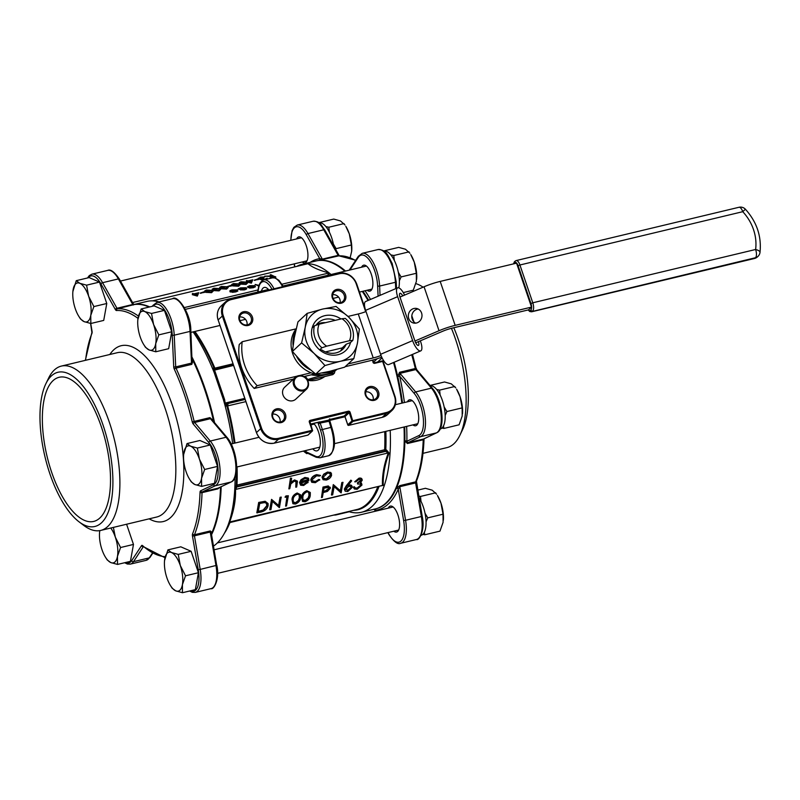 <?xml version="1.0" encoding="UTF-8"?>
<svg xmlns="http://www.w3.org/2000/svg" width="800" height="800" viewBox="0 0 800 800"><rect width="100%" height="100%" fill="white"/><g stroke="black" fill="none" stroke-linecap="round" stroke-linejoin="round"><path stroke-width="1.2" d="M276.55 408.87A7.41 6.6 -132.9 0 1 285.75 417.81A7.41 6.6 -132.9 0 1 274.35 420.53A7.41 6.6 -132.9 0 1 276.55 408.87M243.48 311.74A7.41 6.6 -132.9 0 1 252.69 320.68A7.41 6.6 -132.9 0 1 241.29 323.41A7.41 6.6 -132.9 0 1 243.48 311.74M336.58 289.47A7.41 6.6 -132.9 0 1 345.78 298.41A7.41 6.6 -132.9 0 1 334.38 301.14A7.41 6.6 -132.9 0 1 336.58 289.47M369.64 386.6A7.41 6.6 -132.9 0 1 378.85 395.54A7.41 6.6 -132.9 0 1 367.45 398.27A7.41 6.6 -132.9 0 1 369.64 386.6M295.33 377.32L284.68 387.21A8.15 7.26 47.1 0 0 284.9 398.12A8.15 7.26 47.1 0 0 295.77 399.16L306.42 389.27A8.15 7.26 -132.9 0 1 303.44 390.85A8.15 7.26 -132.9 0 1 294.42 386.73A8.15 7.26 -132.9 0 1 295.33 377.32A8.15 7.26 -132.9 0 1 298.3 375.74A8.15 7.26 -132.9 0 1 307.33 379.87A8.15 7.26 -132.9 0 1 306.42 389.27M187.03 443.57L190.61 446.19A20.01 8.15 -103.5 0 0 183.92 452.4A20.01 8.15 -103.5 0 0 183.65 454.47L187.03 443.57L199.92 440.48L210.25 444.98L217.54 466.39L214.5 483.31L201.61 486.39L194.85 484.52L191.27 481.89L189.55 479.17A20.01 8.15 -103.5 0 0 194.85 484.52A20.01 8.15 -103.5 0 0 201.54 478.31L201.61 486.39M197.36 448.06L199.42 459.15A20.01 8.15 -103.5 0 0 190.61 446.19L197.36 448.06L210.25 444.98M204.65 469.48L201.54 478.31A20.01 8.15 76.5 0 0 199.42 459.15L204.65 469.48L217.54 466.39M164.53 560.65L167.9 549.89L171.48 552.52L178.23 554.39L191.13 551.31L198.42 572.72L195.37 589.63L182.48 592.72L175.73 590.85L172.15 588.22L170.43 585.5A20.01 8.15 -103.5 0 0 175.73 590.85A20.01 8.15 76.5 0 0 182.41 584.64L182.48 592.72M178.23 554.39L180.29 565.48L185.52 575.8L198.42 572.72M167.9 549.89L180.8 546.81L191.13 551.31M185.52 575.8L182.41 584.64A20.01 8.15 -103.5 0 0 180.29 565.48A20.01 8.15 -103.5 0 0 171.48 552.52A20.01 8.15 -103.5 0 0 164.79 558.73A20.01 8.15 -103.5 0 0 164.52 560.8A20.01 8.15 -103.5 0 0 166.92 577.89A20.01 8.15 -103.5 0 0 170.43 585.5M113.37 527.39L115.34 537.19L120.57 547.52L133.47 544.43L130.42 561.35L117.53 564.43L110.78 562.56L107.2 559.93L105.48 557.22A20.01 8.15 76.5 0 1 101.97 549.61A20.01 8.15 -103.5 0 1 99.57 532.51L99.58 532.39M120.57 547.52L117.46 556.35L117.53 564.43M126.59 524.23L133.47 544.43M99.58 532.37L99.8 530.67M80.5 318.99L78.78 316.28A20.01 8.15 -103.5 0 0 84.08 321.62L80.5 318.99M90.83 323.49L103.72 320.41L106.77 303.5L93.87 306.58L90.76 315.42L90.83 323.49L84.08 321.62A20.01 8.15 -103.5 0 0 90.76 315.42A20.01 8.15 -103.5 0 0 88.64 296.25L93.87 306.58M86.58 285.17L88.64 296.25A20.01 8.15 -103.5 0 0 79.83 283.3A20.01 8.15 76.5 0 0 73.14 289.51A20.01 8.15 -103.5 0 0 72.87 291.58L76.25 280.67L79.83 283.3L86.58 285.17L99.48 282.08L106.77 303.5M76.25 280.67L89.15 277.58L99.48 282.08M440.14 429.04L440.13 429.05A22.23 9.06 -103.5 0 0 443.9 405.82A22.23 9.06 -103.5 0 0 430.22 385.72M421.02 535.37L421.01 535.37A22.23 9.06 -103.5 0 0 426.01 520.75A22.23 9.06 -103.5 0 0 419.06 497.9M333.73 245.94A22.23 9.06 -103.5 0 0 319.02 222.9L319.01 222.9M137.83 319.71L141.2 308.95L154.1 305.87L164.43 310.37L171.72 331.78L168.67 348.69L155.78 351.78L149.03 349.91L145.45 347.28L143.73 344.56A20.01 8.15 -103.5 0 0 149.03 349.91A20.01 8.15 -103.5 0 0 155.71 343.7L155.78 351.78M141.2 308.95L144.78 311.58L151.53 313.45L153.59 324.54L158.82 334.87L171.72 331.78M158.82 334.87L155.71 343.7A20.01 8.15 -103.5 0 0 153.59 324.54A20.01 8.15 76.5 0 0 144.78 311.58A20.01 8.15 -103.5 0 0 138.09 317.79A20.01 8.15 -103.5 0 0 137.82 319.86A20.01 8.15 -103.5 0 0 140.22 336.95A20.01 8.15 -103.5 0 0 143.73 344.56M151.53 313.45L164.43 310.37M398.81 287.86A22.23 9.06 -103.5 0 0 395.62 263.33A22.23 9.06 -103.5 0 0 383.98 251.18L383.96 251.18M192.14 358.86A127.48 51.95 76.5 0 1 193 360.65L191.81 364.35L176.01 368.13A127.48 51.95 76.5 0 1 194.15 421.41L209.94 417.63L213.42 420.63A127.48 51.95 76.5 0 1 213.62 421.52M192.22 360.66A1.48 0.63 154.5 0 0 193 360.65A127.48 51.95 76.5 0 1 213.42 420.63L212.97 420.74M219.81 487.37L217.84 488.88L202.04 492.66A127.48 51.95 76.5 0 1 194.47 534.74L210.27 530.96L212.03 532.4A127.48 51.95 76.5 0 1 211.41 533.78M220.51 487.04A127.48 51.95 76.5 0 1 212.03 532.4A1.48 1.19 -156.3 0 0 211.27 532.98L216.67 565.22M138 318.38A126 51.34 -103.5 0 0 116.53 310.53A2.96 1.21 76.5 0 1 115.36 309.52L100.98 283.94A1.48 0.78 150.7 0 1 102.58 282.69L118.38 278.91A25.2 10.27 -103.5 0 0 107.69 270.4L91.89 274.17A25.2 10.27 76.5 0 1 102.58 282.69L116.96 308.26L132.75 304.48L118.38 278.91A1.48 0.78 -29.3 0 1 119.39 279.12L133.25 303.78L134.47 304.52A1.48 1.35 82.3 0 1 134.42 304.52A127.48 51.95 76.5 0 1 134.45 304.51A127.48 51.95 76.5 0 1 149.06 307.07M134.33 304.53L117.54 308.77A127.48 51.95 76.5 0 1 138.46 316.11M394.15 362.25A127.48 51.95 76.5 0 1 397.74 376.55L399.53 372.29L415.32 368.51A127.48 51.95 -103.5 0 0 411.71 354.74M407.42 443.53L404.87 440.94A127.48 51.95 76.5 0 1 396.35 488.32L399.85 485.62L415.65 481.84A127.48 51.95 -103.5 0 0 423.22 439.76L407.42 443.53A1.48 0.6 76.5 0 1 407.71 442.8L406.87 441.28L418.9 435.56A23.72 9.66 -103.5 0 0 423.2 417.39A23.72 9.66 -103.5 0 0 414.23 393.44L399.65 376.14L400.01 373.36L415.65 391.92L431.45 388.14L415.81 369.58L400.01 373.36A1.48 0.6 -103.5 0 1 399.53 372.29M101.45 522.84A79.3 32.32 -103.5 0 0 99.79 416.25A79.3 32.32 -103.5 0 0 45.9 383.68A79.3 32.32 -103.5 0 0 45 456.87A79.3 32.32 -103.5 0 0 78.92 521.73A79.3 32.32 -103.5 0 0 101.45 522.84M99.81 518.03A74.12 30.2 -103.5 0 0 103.68 434.25A74.12 30.2 -103.5 0 0 59.19 377.27A74.12 30.2 -103.5 0 0 47.06 456.38A74.12 30.2 -103.5 0 0 93.67 521.44A74.12 30.2 -103.5 0 0 99.81 518.03M453.82 327.74A79.3 32.32 76.5 0 1 462.43 430L459.82 435.4A84.49 34.43 -103.5 0 0 451.43 328.31M340.49 351.03A18.08 16.1 47.1 0 0 342.25 347.9L346.21 344.22A18.08 16.1 47.1 0 1 342.65 349.38A18.08 16.1 47.1 0 1 321.96 350.02L319.63 349.89A21.05 18.73 -132.9 0 1 312.15 327.92A21.05 18.73 -132.9 0 1 340.99 318.97M325.58 322.66A18.08 16.1 47.1 0 0 316.24 324.9M335.24 320.34A18.08 16.1 47.1 0 0 318.04 322.88A18.08 16.1 47.1 0 0 315.98 325.27M325.45 351.92L342.25 347.9M352.8 340.39L349.43 340.72A17.45 15.53 47.1 0 0 341.94 318.74L345.32 318.41A21.05 18.73 -132.9 0 1 352.8 340.39L350.52 342.5L346.21 344.22M350.52 342.5A21.05 18.73 -132.9 0 1 319.63 349.89L321.91 347.78A21.05 18.73 -132.9 0 1 314.43 325.8L312.15 327.92M296.21 328.77A28.91 25.73 47.1 0 0 296.15 328.83A28.91 25.73 47.1 0 0 311.12 372.79L299.52 375.56M296.15 328.83L242.2 341.74A51.88 46.18 -132.9 0 0 257.16 385.69L297.15 376.13M381.02 355.49A13.34 2.73 -18.8 0 1 373.23 357.93L348.1 363.94M366.03 311.54A13.34 2.73 -18.8 0 1 358.26 313.98L347.99 316.44M531.52 307.1L516.56 263.15L440.2 281.41A22.23 4.55 161.2 0 0 424.06 286.77L399.98 297.07L414.94 341.02A4.45 1.52 66.9 0 0 418.43 345.42A4.45 1.52 66.9 0 0 418.42 341.64L442.51 331.34A13.34 2.73 -18.8 0 1 452.19 328.13L528.55 309.86L531.52 307.1L455.17 325.37A22.23 4.55 161.2 0 0 439.03 330.73L414.94 341.02M311.29 374.8A25.2 22.43 47.1 0 0 321.8 374.79A25.2 22.43 47.1 0 0 321.85 374.78M305.17 376.26L307.82 379.51L307.36 379.93M307.82 379.51C317.73 376.44 326.6 374.32 334.42 373.15L332.86 374.6L307.72 380.61M334.42 373.15L335.04 370.8M280.05 422.06A6.37 5.67 47.1 0 0 272.67 414.1M246.99 324.93A6.37 5.67 47.1 0 0 239.6 316.97M340.08 302.66A6.37 5.67 47.1 0 0 332.69 294.71M373.15 399.79A6.37 5.67 47.1 0 0 365.76 391.84M233.36 364.87L214.34 369.6L215.38 372.46L214.26 372.75A127.48 51.95 76.5 0 1 223.37 399.52L214.26 372.75A127.48 51.95 76.5 0 0 213.32 370.43A127.48 51.95 76.5 0 0 212.67 368.85L214.04 368.15A124.21 50.61 -103.5 0 0 194.23 331.62M229.51 522.04L229.17 522.27C233.41 510.9 235.35 500.11 234.99 489.91L235.99 486.02L236.97 485.08L384.65 449.75L386.52 450.02L389.08 453.05C384.83 464.4 382.88 475.19 383.26 485.41L380.04 486.04M234.24 443.23A124.21 50.61 -103.5 0 0 226.92 406.18L224.87 404.91A127.48 51.95 76.5 0 1 232.67 443.61M235.07 477.47A127.48 51.95 76.5 0 1 225.57 530.99A127.48 51.95 76.5 0 1 213.52 546.1M134.14 304.48L146.84 301.44A127.48 51.95 76.5 0 1 152.59 300.86L152.6 300.86A127.48 51.95 76.5 0 1 159.06 301.93M327.58 275.34L329.15 272.94A127.48 51.95 76.5 0 1 331.03 274.51M378.41 361.29A127.48 51.95 76.5 0 1 378.56 361.81M194.92 331.46A123.77 50.44 76.5 0 1 214.85 368.13L216.46 369.14M307.24 452.76L305.99 451.76A1.48 0.6 178 0 0 303.99 451.56L306.71 453.62A1.48 0.6 76.5 0 1 306.86 452.87M227.68 406.02L226.9 406.07L228.1 403.53L227.68 406.02A123.77 50.44 76.5 0 1 235 443.05M198.73 292.72L197.33 296.09L192.3 294.66L193.54 293.96L192.41 293.46L194.2 293.8L198.73 292.72L197.35 295.61L193.94 294.13L192.41 294.23M192.83 294.13L192.41 293.46M220.68 289.32L219.08 290.88L213.13 290.56L212.15 289.19L213.92 288.23L219.6 288.58L220.68 289.32L218.98 290.43L213.19 290.11L212.15 289.19M231.45 285.97L227.19 286.65L230.84 285.38L231.45 285.97M240.19 284.65L238.58 286.22L232.63 285.9L231.66 284.53L233.43 283.57L239.11 283.91L240.19 284.65L238.48 285.77L232.69 285.45L231.66 284.53M252.75 279.8L251.35 283.17L246.32 281.73L247.56 281.04L246.42 280.54L248.22 280.88L252.75 279.8L251.37 282.69L247.95 281.21L246.43 281.31M246.85 281.21L246.42 280.54M246.29 288.14C247.22 288.72 246.52 289.31 244.19 289.91L240.2 289.87L243.82 289.3L245.52 287.91L239.02 289.36L238.13 288.97L240.55 287.87L246.14 287.73L246.72 288.48M254.11 286.22L250.18 286.27L248.32 287.23L247.41 286.85L249.64 285.7L254.91 285.65L255.28 286.35L249.75 287.64L247.85 287.32L254.22 285.79L250.08 285.82L248.16 286.78M248.18 287.24L247.41 286.85M255.07 286.05L255.44 286.77L253.33 287.73L249.75 288.1L247.85 287.32M282.02 284.21L329.15 272.94C319.48 270.5 312.42 267.42 307.95 263.71L152.59 300.86A127.48 51.95 76.5 0 1 152.6 300.86L152.59 300.86M184.42 307.56L258.06 289.94M258.81 286.09L255.15 284.43L259.02 285.4M237.56 290.24L237.86 291.03L235.73 291.93L232.44 292.32L230.24 291.55C229.34 291.02 229.93 290.48 232.03 289.91L237.41 289.84L237.7 290.6L230.18 292M275.65 276.79L273.05 276.11L269.84 278.18L272.36 276.13L264.64 276.19L272.63 275.93L270.18 274.86L270.85 274.7L275.86 277.22L273.11 276.61L271.22 278.15M271.79 276.6L264.64 276.19M271.55 275.94L270.18 274.86M267.22 278.52L267.17 279.12M263.3 280.08L258.65 279.01L258.37 278.15L258.65 279.01M264.91 276.94L260.83 277.28L259.33 278.38L263.42 278.13L262.17 279.28L265.07 279.14L267.09 278.15L265.48 279.31L261.51 279.44L261.74 278.7L258.71 278.55L260.45 277.11L264.91 276.94L260.93 277.73L259.48 278.78M263.82 278.31L262.33 279.68M258.46 279.51L254.2 280.19L257.85 278.92L258.46 279.51M247.69 282.86L246.09 284.42L240.14 284.1L239.16 282.73L240.93 281.77L246.61 282.12L247.69 282.86L245.99 283.97L240.2 283.65L239.16 282.73M228.18 287.52L226.58 289.09L220.63 288.77L219.65 287.4L221.42 286.44L227.1 286.78L228.18 287.52L226.48 288.64L220.69 288.32L219.65 287.4M213.18 291.11L211.57 292.68L205.63 292.36L204.65 290.99L206.42 290.03L212.1 290.37L213.18 291.11L211.47 292.23L205.68 291.91L204.65 290.99M204.44 292.43L200.18 293.11L203.83 291.84L204.44 292.43M235.99 486.02A1.04 0.76 -153.3 0 0 236.84 486.98L235.52 489.45C235.88 499.72 233.93 510.57 229.66 522L230.6 521.7M229.53 521.99L229.13 522.75L382.46 485.46C382.09 475.19 384.04 464.34 388.31 452.91L384.99 451.02L237.31 486.34L236.84 486.98L386.07 451.29L386.52 450.02M355.07 481.93L359.11 478.59C361.17 478.18 362.2 478.77 362.2 480.34L360.25 482.85L361.57 483.42L361.98 485.03L357.16 489.29L354.4 489.03L353.62 487.38L357.34 488.4L361.05 485.33L360.58 484.09L357.6 483.99L357.76 483.1L361.29 480.55L358.97 479.47L355.99 481.7L354.73 481.76L358.94 478.21C361.05 477.79 362.11 478.4 362.11 480.02M362.2 480.34L362.13 479.47M360.27 482.5L361.47 483.06L361.98 485.03M354.26 488.92L353.31 487.04L354.44 486.77L355.16 487.96L357.16 488.02L360.75 485.07L360.43 483.99M357.6 483.99L357.47 482.75L360.99 480.29L360.8 479.55M345.13 491.14L344.33 489.09L346.27 485.76L350.86 480.15L351.68 480.84L347.52 485.92L349.06 485.43C351.25 485.06 352.27 485.77 352.14 487.54L347.77 491.53L345.26 491.25L344.63 489.36L351.06 480.55L351.68 480.84M347.56 485.47L348.88 485.06C351.13 484.68 352.18 485.4 352.05 487.23M352.14 487.54L352.07 486.41M302.52 501.35L301.65 497.12C301.81 494.27 303.53 492.13 306.82 490.68L310.26 492.48M285.61 506.15L287.28 496.87L285.03 497.16L285.96 495.92L288.35 495.77L286.52 505.93L285.61 506.15L286.91 496.96M279.35 507.64L272.41 501.39L270.93 509.66L269.7 509.7L271.55 499.37L278.61 505.46L280.07 497.33L281.2 497.06L279.45 507.62L272.41 501.43M257.15 512.95L258.98 502.79L265.28 501.64L268.1 503.66L268.12 505.59C267.3 508.92 264.91 511.07 260.93 512.05L256.83 512.78L258.69 502.44L265.14 501.26L268.05 503.49M311.69 482.22L310.76 479.84C311.55 477.26 313.5 475.53 316.6 474.65L320.48 475.41L319.31 475.98M311.97 480.55L315.29 481.55L318.86 479.43L319.71 479.72L315.32 482.69L311.82 482.32L310.76 479.84M300.68 483.49L303.45 484.38L307.11 481.99L308.03 482.18L303.64 485.48L300.68 485.23L299.82 482.76L301.29 480.04L305.04 477.83L308.38 478.42L308.82 479.13M300.54 485.12L299.51 482.49L301.02 479.72L304.86 477.46L308.28 478.06L308.78 478.95M294.72 480.3L297.45 481.27L296.69 487.01L295.78 487.23L296.58 482.06L294.39 481.1L290.8 483.93L289.78 488.67L288.87 488.89L290.46 478.11L291.66 478.24L290.82 482.88L294.54 479.92L297.39 481.11M290.78 482.31L294.54 479.92M295.78 487.23L295.99 481.13M323.02 479.63L322.02 477.11L323.76 474.13L327.48 472.05L330.73 472.46L331.52 473.75M292.88 503.65L292.01 499.42C292.16 496.58 293.89 494.43 297.18 492.99L300.62 494.78M321.46 497.57L323.29 487.41L328.44 486.33L330.31 488.3L327.43 491.42L323.23 492.58L322.37 497.35L321.46 497.57L323 487.06L328.29 485.95L330.22 487.99M330.31 488.3L330.25 487.22M331.43 494.94L333.29 484.6L340.35 490.7L341.81 482.56L342.94 482.29L341.18 492.85L334.14 486.67L332.66 494.89L331.43 494.94M261.41 291.16A14.82 6.04 76.5 0 1 263.02 288.12A14.82 6.04 76.5 0 1 264.25 287.44A14.82 6.04 76.5 0 1 268.9 290M313.58 423.37A14.82 6.04 76.5 0 1 319.86 437.32A14.82 6.04 76.5 0 1 318.2 450.2A14.82 6.04 76.5 0 1 316.97 450.88A14.82 6.04 76.5 0 1 312.76 448.84M390.19 430.32A127.48 51.95 76.5 0 1 361.5 512.25L375.32 508.94A127.48 51.95 -103.5 0 0 394.75 490.52A127.48 51.95 -103.5 0 0 404.01 427.02M401.85 403.15A127.48 51.95 -103.5 0 0 394.05 364.45A127.48 51.95 -103.5 0 0 393.52 362.52M361.5 512.25A127.48 51.95 76.5 0 1 348.54 511.54M296.8 266.37A127.48 51.95 76.5 0 1 302.19 264.28A127.48 51.95 76.5 0 1 307.94 263.71A127.48 51.95 76.5 0 1 329.15 272.94L329.15 272.94M368.05 300.49A127.48 51.95 -103.5 0 0 362.29 291.42M344.86 271.21A127.48 51.95 -103.5 0 0 341.67 268.61A127.48 51.95 -103.5 0 0 316.01 260.98L302.19 264.28M341.67 268.61L342.35 269.13A126.74 51.64 76.5 0 1 344.92 271.19M362.55 291.36A126.74 51.64 76.5 0 1 368.31 300.38M393.87 362.37A126.74 51.64 76.5 0 1 402.2 403.06M404.35 426.94A126.74 51.64 76.5 0 1 395.12 489.75L394.75 490.52M134.22 304.49A127.48 51.95 76.5 0 1 138.77 304.17A127.48 51.95 76.5 0 1 149.72 306.92M215.38 372.46L224.6 399.56A2.22 0.55 -12.7 0 1 223.37 399.52A127.48 51.95 76.5 0 1 224.33 402.93A127.48 51.95 76.5 0 1 224.87 404.91A2.22 1.31 -32.5 0 1 225.84 403.45L228.1 403.53L245.13 399.45M193.12 331.89A127.48 51.95 76.5 0 1 212.67 368.85A2.22 1.79 -2.9 0 0 214.34 369.6M192.06 357.21A127.48 51.95 76.5 0 1 214.56 422.63M221.17 486.73A127.48 51.95 76.5 0 1 211.56 534.67M276.53 410.15A6.37 5.67 47.1 0 0 274.2 411.39A6.37 5.67 47.1 0 0 274.38 419.92A6.37 5.67 47.1 0 0 282.87 420.73A6.37 5.67 47.1 0 0 283.58 413.38A6.37 5.67 47.1 0 0 276.53 410.15M243.46 313.02A6.37 5.67 47.1 0 0 241.14 314.26A6.37 5.67 47.1 0 0 241.32 322.79A6.37 5.67 47.1 0 0 249.81 323.6A6.37 5.67 47.1 0 0 250.52 316.25A6.37 5.67 47.1 0 0 243.46 313.02M336.56 290.76A6.37 5.67 47.1 0 0 334.23 291.99A6.37 5.67 47.1 0 0 334.41 300.52A6.37 5.67 47.1 0 0 342.9 301.34A6.37 5.67 47.1 0 0 343.61 293.98A6.37 5.67 47.1 0 0 336.56 290.76M369.62 387.88A6.37 5.67 47.1 0 0 367.3 389.12A6.37 5.67 47.1 0 0 367.47 397.65A6.37 5.67 47.1 0 0 375.97 398.46A6.37 5.67 47.1 0 0 376.68 391.11A6.37 5.67 47.1 0 0 369.62 387.88M288.87 488.89L290.46 478.11M296.14 481.22L296.28 481.82M290.74 478.46L291.66 478.24M308.28 478.06L308.91 480.67L300.66 483.13L301.32 484.52L302.96 484.87L308.08 482.54M300.93 481.86L308.17 480.12L308.05 479.59L306.94 478.55L304.96 478.57L302.4 479.88L300.93 481.86M301.18 481.38L307.85 479.78L307.38 478.73M311.06 480.11C311.83 477.58 313.74 475.89 316.78 475.02L316.6 474.65M316.78 475.02L320.54 475.71M319.45 476.08L316.57 475.79L311.99 479.81C311.93 481.69 313.09 482.4 315.47 481.93L318.86 479.43M319.05 479.83L319.75 480.06M311.99 479.81L312.01 480.73M324.02 474.46L327.66 472.42L330.84 472.82L331.6 475.15C330.92 477.56 329.15 479.19 326.28 480.06L323.16 479.74L322.32 477.37L323.76 474.13M323.24 477.16C323.11 478.98 324.17 479.7 326.41 479.31L330.68 475.38L329.5 473.2L327.52 473.17L323.24 477.16L323.25 478.11M330.68 475.38L329.89 473.4M323.22 477.94L326.23 478.94L330.38 475.12M258.22 511.85L263.43 510.35L267.21 505.81L266.63 503.3L264.55 502.59L259.73 503.46L258.22 511.85M258.3 511.41L263.22 509.98L266.9 505.55L266.26 503.01M270.01 509.88L271.84 499.72L278.87 505.97L280.07 497.33M280.36 497.68L281.27 497.46M278.87 505.97L278.61 505.46M285.42 497.32L285.96 495.92M286.2 496.28L288.35 495.77M295.43 504.05L293.01 503.76L292.31 499.69C292.48 496.86 294.16 494.75 297.36 493.36L300.67 494.95L300.62 497.7C300.39 500.55 298.66 502.66 295.43 504.05M293.22 499.46L293.2 502.17L294.77 503.24L298.75 500.66L299.78 495.69L298.96 494.4L297.24 494.24C294.61 495.5 293.27 497.24 293.22 499.46M293.09 501.78L295.45 502.78L298.46 500.36L299.4 497.65L298.95 494.39M305.08 501.74L302.66 501.46L301.95 497.38C302.13 494.55 303.81 492.45 307 491.05L310.31 492.64L310.26 495.39C310.03 498.24 308.31 500.36 305.08 501.74M302.87 497.16L302.85 499.87L304.42 500.93L308.4 498.35L309.39 493.23L308.61 492.09L306.88 491.93C304.25 493.19 302.92 494.93 302.87 497.16M302.74 499.47L305.1 500.47L308.11 498.06L309.05 495.34L308.6 492.09M324.04 488.08L323.39 491.7L325.69 491.17L329.42 488.3L329.02 487.46L324.04 488.08M323.47 491.26L325.51 490.8L329.09 488.26L328.86 487.36M341.08 492.88L334.15 486.63M331.75 495.11L333.58 484.95L340.61 491.2L341.81 482.56M342.1 482.91L343.01 482.7M340.61 491.2L340.35 490.7M345.54 489.17L347.99 490.63L351.24 487.38L350.38 486.39L348.66 486.37L345.55 489.8M351.22 487.82L350.63 486.5M345.45 488.86L347.81 490.26L350.91 487.55M360.96 479.65L360.99 480.29M354.59 487.38L354.44 486.77M258.95 285.63L255.15 284.43M254.91 285.65L255.44 286.77M254.4 286.53L254.5 285.95L248.81 287.31L252.85 287.14L254.5 285.95L250.16 287.46M254.34 286.96L254.46 286.44M246.14 287.73C247.04 288.3 246.36 288.87 244.09 289.46L244.19 289.91M244.09 289.46L240.2 289.87M245.86 288.29L240.88 288.02L239.02 289.36M238.88 288.91L238.13 288.97M237.41 289.84L237.86 291.03M235.3 291.34L236.74 289.99L232.37 290.06L230.9 291.39L235.3 291.34M237.1 290.39L232.47 290.51L231.06 291.79M273.05 276.11L273.11 276.61M261.74 278.7L261.45 279.89M267.09 278.15L267.34 278.68M258.25 279.09L254.7 280.41M251.83 280.28L248.62 281.05L250.98 282.08L251.83 280.28M251.58 280.82L249.32 281.36M245.95 282.28L241.3 281.95L239.98 282.86L245.57 283.81L246.92 283.06L245.95 282.28L241.4 282.4L240.15 283.27M246.79 283.28L245.89 282.73M238.45 284.07L233.8 283.75L232.48 284.65L238.06 285.6L239.42 284.86L238.45 284.07L233.9 284.2L232.65 285.06M239.29 285.08L238.39 284.52M231.24 285.55L227.7 286.87M226.44 286.94L221.79 286.62L220.48 287.53L226.06 288.47L227.41 287.73L226.44 286.94L221.89 287.07L220.64 287.94M227.28 287.95L226.38 287.39M218.94 288.74L214.29 288.41L212.98 289.32L218.56 290.27L219.91 289.52L218.94 288.74L214.39 288.86L213.14 289.73M219.78 289.74L218.88 289.19M211.44 290.53L206.79 290.21L205.47 291.11L211.05 292.06L212.41 291.32L211.44 290.53L206.89 290.66L205.64 291.52M212.28 291.54L211.38 290.98M204.23 292.01L200.69 293.33M197.81 293.2L194.6 293.97L196.96 295L197.81 293.2M197.56 293.74L195.3 294.28M224.6 399.56L225.15 403.07L225.84 403.45M331.65 427.35L331.73 427.19C336.26 441.79 335.2 451.3 328.57 455.73A22.23 9.06 -103.5 0 0 330.83 427.21L328.74 420.11L310.46 424.1L319.78 421.88M329.46 419.61A1.48 1.32 -132.9 0 1 328.74 420.11L329.73 418.84L329.59 419.54L343.97 416.08M215.25 369.2A2.22 2.04 100.5 0 1 214.86 369.17L214.86 369.17A2.22 2.04 100.5 0 1 213.43 368.04M214.09 368.24L214.04 368.15A1.48 0.51 -22.9 0 0 214.85 368.13L214.09 368.24L215.15 369.2M233.54 365.42L213.32 370.43M244.77 398.38L225.15 403.07A2.22 0.71 -1.8 0 1 224.33 402.93M226.23 406.05A2.22 2.05 100.5 0 1 227.52 403.42L245.05 399.23M226.9 406.07L245.87 401.63M306.5 452.7L316.25 457.29A1.48 1.29 -64.8 0 1 315.56 456.26A20.75 8.46 -103.5 0 0 322.63 450.03A20.75 8.46 -103.5 0 0 320.46 430.03L318.35 423.85A2.22 0.91 76.5 0 1 318.07 422.29M229.17 522.27A1.04 0.61 -159.6 0 1 229.66 522L382.46 485.46A1.04 0.76 178.1 0 1 383.26 485.41M234.99 489.91A1.04 0.76 178.1 0 1 235.52 489.45L388.31 452.91A1.04 0.61 -159.6 0 1 389.08 453.05M236.44 472.01A124.21 50.61 -103.5 0 1 236.24 485.53A1.04 0.76 -153.3 0 0 237.09 486.5M385.85 431.36A124.21 50.61 76.5 0 1 385.78 449.77L385.32 451.04M308.34 380.46A25.94 23.09 47.1 0 0 317.08 380.08A25.94 23.09 47.1 0 0 324.76 376.53M242.2 341.74L239.23 344.5A51.88 46.18 47.1 0 0 254.19 388.45L293.45 379.06M303.88 376.57L314.79 373.96M345.13 366.7L370.25 360.69A22.23 4.55 161.2 0 0 381.74 357.18M254.19 388.45L257.16 385.69M380.59 354.31L412.62 340.61A10.38 3.54 66.9 0 0 419.96 350.95A10.38 3.54 66.9 0 0 420.76 350.87L388.73 364.57A10.38 3.54 -113.1 0 1 387.93 364.64A10.38 3.54 -113.1 0 1 380.59 354.31L365.62 310.35A10.38 3.54 -113.1 0 1 365.61 301.53L397.64 287.84A10.38 3.54 66.9 0 0 397.65 296.66L365.62 310.35M420.76 350.87A10.38 3.54 66.9 0 0 420.75 342.05L420.33 340.82M413.88 321.86L411.82 315.83M404.58 295.1A10.38 3.54 66.9 0 0 398.45 287.76A10.38 3.54 66.9 0 0 397.64 287.84M412.62 340.61L397.65 296.66M402.7 295.9A4.45 1.52 66.9 0 0 399.97 293.29A4.45 1.52 66.9 0 0 399.98 297.07M415.7 342.8L418.42 341.64M408.72 318.51A7.44 6.82 -80 0 0 413.85 323.09A7.44 6.82 -80 0 0 421.87 316.95A7.44 6.82 -80 0 0 416.44 308.43A7.44 6.82 -80 0 0 409.94 311.12A7.44 6.82 -80 0 0 408.72 318.51M415.64 323.14A7.44 6.82 100 0 1 412.2 319.12A7.44 6.82 100 0 1 418.14 308.99M377.26 358.72L373.42 362.29M377.6 362.04L382.07 357.89M311.12 372.79A28.91 25.73 47.1 0 0 336.85 369.47M335.77 369.77A28.91 25.73 -132.9 0 1 329.31 372.34A28.91 25.73 -132.9 0 1 322.03 373M310.21 369.78A28.91 25.73 -132.9 0 1 296.73 356.69M293.09 345.19A28.91 25.73 -132.9 0 1 295.78 330.6M315.72 374.1L303.22 363.56L292.4 351.45L294.34 337.46L297.95 321.9L307.17 313.35L305.23 327.34L301.61 342.9L314.12 353.44L324.94 365.54L340.22 361.31L353.82 358.63L344.61 367.19L329.33 371.42L315.72 374.1L324.94 365.54M301.61 342.9L292.4 351.45M353.82 358.63L357.44 343.08L359.38 329.08L348.56 316.98L336.05 306.44L322.45 309.11L307.17 313.35M314.12 353.44A28.16 25.07 47.1 0 0 340.22 361.31A28.16 25.07 47.1 0 0 357.44 343.08A28.16 25.07 47.1 0 0 348.56 316.98A28.16 25.07 -132.9 0 0 322.45 309.11A28.16 25.07 47.1 0 0 305.23 327.34A28.16 25.07 47.1 0 0 314.12 353.44M341.94 318.74L319.19 324.18A17.45 15.53 47.1 0 0 326.68 346.16L349.43 340.72M326.68 346.16L321.91 347.78M314.43 325.8L319.19 324.18M355.54 260.53A127.48 51.95 -103.5 0 0 338.72 255.87L318.77 260.43A127.48 51.95 76.5 0 1 345.52 271.05M362.95 291.26A127.48 51.95 76.5 0 1 368.65 300.23M316.34 260.9A127.48 51.95 76.5 0 1 316.67 260.82A127.48 51.95 76.5 0 1 318.77 260.43A1.48 1.35 82.3 0 0 319.76 258.67L306.36 234.82A23.72 9.66 -103.5 0 0 290.92 240.29M388.04 532.59L388.92 534.15A23.72 9.66 -103.5 0 0 400.95 541.07A23.72 9.66 -103.5 0 0 403.62 520.51L398.25 489.21A1.48 1.19 -156.3 0 0 396.35 488.32A127.48 51.95 76.5 0 1 375.98 508.78A127.48 51.95 76.5 0 1 375.65 508.86M404.43 402.53A128.96 52.55 76.5 0 0 399.65 376.14L397.74 376.55A127.48 51.95 76.5 0 1 402.51 402.99M404.67 426.86A127.48 51.95 76.5 0 1 404.87 440.94A1.48 0.72 -179 0 1 406.87 441.28A128.96 52.55 76.5 0 0 406.64 426.39M367.1 290.27A13.34 5.44 -103.5 0 0 369.87 291.13A13.34 5.44 -103.5 0 0 372.05 276.89A13.34 5.44 -103.5 0 0 363.66 265.18A13.34 5.44 -103.5 0 0 362.56 265.8A13.34 5.44 -103.5 0 0 361.59 267.21M422.99 453.34L446.95 447.61A84.49 34.43 -103.5 0 0 459.82 435.4M423.08 287.19A84.49 34.43 -103.5 0 0 415.87 283.62M45.9 383.68L48.51 378.28A84.49 34.43 76.5 0 1 61.39 366.08A84.49 34.43 76.5 0 1 112.1 431.03A84.49 34.43 76.5 0 1 107.69 526.55A84.49 34.43 76.5 0 1 100.7 530.43A84.49 34.43 76.5 0 1 83.69 525.36L78.92 521.73M191.81 364.35A1.48 0.6 -103.5 0 1 191.51 363.11L190.03 331.41A25.2 10.27 -103.5 0 0 172.64 298.68L156.84 302.46A25.2 10.27 76.5 0 1 174.23 335.18L175.71 366.89L191.51 363.11L192.04 360.17M302.15 261.99A13.34 5.44 -103.5 0 0 304.92 262.85A13.34 5.44 -103.5 0 0 307.1 248.61A13.34 5.44 -103.5 0 0 298.71 236.9A13.34 5.44 -103.5 0 0 297.61 237.51A13.34 5.44 -103.5 0 0 296.63 238.92M393.8 531.21A13.34 5.44 -103.5 0 0 396.57 532.07A13.34 5.44 -103.5 0 0 398.75 517.83A13.34 5.44 -103.5 0 0 390.36 506.12A13.34 5.44 -103.5 0 0 389.26 506.73A13.34 5.44 -103.5 0 0 388.29 508.14M412.93 424.88A13.34 5.44 -103.5 0 0 415.69 425.75A13.34 5.44 -103.5 0 0 417.88 411.51A13.34 5.44 -103.5 0 0 409.49 399.8A13.34 5.44 -103.5 0 0 408.38 400.41A13.34 5.44 -103.5 0 0 407.41 401.82M306.36 234.82A1.48 0.78 -29.3 0 1 307.96 233.56L323.76 229.79A25.2 10.27 -103.5 0 0 313.07 221.27L297.27 225.05A25.2 10.27 76.5 0 1 307.96 233.56L322.34 259.14L319.76 258.67A128.96 52.55 76.5 0 0 310.26 262.35M374.4 509.16A1.48 1.35 -97.7 0 1 375.52 510.31L375.96 511.09M375.58 509.2L375.52 510.31A128.96 52.55 76.5 0 0 398.25 489.21L399.81 486.71L405.57 520.28L421.37 516.5L415.61 482.93L399.81 486.71A1.48 0.6 -103.5 0 1 399.85 485.62M133.34 304.99A1.48 0.6 -103.5 0 1 132.75 304.48L132.82 303.38M210.27 530.96A1.48 0.6 76.5 0 0 210.23 532.05L194.43 535.83L200.19 569.41L216.81 565.29C220.09 579.76 213.43 590.11 211.06 588.63A25.2 10.27 -103.5 0 0 215.99 565.63L210.23 532.05L211.3 533.92L211.29 533.07M217.84 488.88A1.48 0.6 -103.5 0 1 218.13 488.14L231.27 481.93C240.73 478.08 236.76 448.45 227.1 437.52A1.48 1.05 -40.1 0 0 226.07 437.26L210.27 441.04A25.2 10.27 76.5 0 1 219.79 466.48A25.2 10.27 76.5 0 1 215.23 485.79L202.33 491.92L218.13 488.14L231.03 482.01L215.23 485.79A1.48 1.35 -115.4 0 1 213.52 484.68A23.72 9.66 -103.5 0 0 217.82 466.51A23.72 9.66 -103.5 0 0 208.85 442.57L193.21 424A2.96 1.21 76.5 0 1 192.24 421.87A126 51.34 -103.5 0 0 174.31 369.2A2.96 1.21 76.5 0 1 173.71 366.72L172.24 335.02A23.72 9.66 -103.5 0 0 164.75 310.28A23.72 9.66 -103.5 0 0 153.2 306.08M227.1 437.52L211.92 419.5L210.43 418.7L194.63 422.48L210.27 441.04A1.48 1.05 139.9 0 0 208.85 442.57M398.32 272.33L401.07 276.93L399.35 280.85M390.85 254.88L393.78 255.51L394.3 260.39M403.25 292.59L413.28 290.19L416.39 281.35L416.32 273.28L414.27 262.19L410.75 254.58A20.01 8.15 76.5 0 1 414.27 262.19A20.01 8.15 76.5 0 1 416.66 279.28A20.01 8.15 76.5 0 1 416.66 279.35M409.93 253.25L405.46 249.23L398.7 247.37L383.66 250.96M416.32 273.28L401.07 276.93M409.03 251.86L393.78 255.51M333.37 244.04L336.12 248.64L335.72 249.48M325.89 226.6L328.83 227.23L329.35 232.1M350.17 257.65L351.7 251.12L351.37 244.99L349.31 233.91L345.8 226.3A20.01 8.15 76.5 0 1 349.31 233.91A20.01 8.15 76.5 0 1 351.71 251A20.01 8.15 76.5 0 1 351.71 251.06M344.97 224.97L340.5 220.95L333.75 219.08L318.71 222.68M351.37 244.99L336.12 248.64M344.08 223.58L328.83 227.23M72.87 291.58A20.01 8.15 -103.5 0 0 75.27 308.67A20.01 8.15 -103.5 0 0 78.78 316.28M105.48 557.22A20.01 8.15 76.5 0 0 110.78 562.56A20.01 8.15 -103.5 0 0 117.46 556.35A20.01 8.15 -103.5 0 0 115.34 537.19A20.01 8.15 -103.5 0 0 110.77 528.02M99.81 530.61A20.01 8.15 -103.5 0 0 99.57 532.51M418.75 496.1L420.48 496.45L421 501.32M424.38 532.21L424.72 534.78L422.82 534.39M425.02 513.26L427.77 517.86L426.05 521.79M424.72 534.78L439.98 531.13L443.09 522.29L443.02 514.21L440.97 503.13L437.45 495.52A20.01 8.15 76.5 0 1 440.97 503.13A20.01 8.15 76.5 0 1 443.36 520.22A20.01 8.15 76.5 0 1 443.36 520.28M436.63 494.19L432.16 490.17L425.4 488.3L417.73 490.14M435.73 492.8L420.48 496.45M443.02 514.21L427.77 517.86M443.51 425.88L443.85 428.45L441.95 428.06M444.15 406.94L446.89 411.54L445.18 415.47M436.67 389.49L439.6 390.12L440.13 395M443.85 428.45L459.11 424.8L462.21 415.96L462.15 407.89L460.09 396.8L456.58 389.19A20.01 8.15 76.5 0 1 460.09 396.8A20.01 8.15 76.5 0 1 462.49 413.89A20.01 8.15 76.5 0 1 462.48 413.96M455.75 387.86L451.28 383.85L444.53 381.98L430 385.45M462.15 407.89L446.89 411.54M454.86 386.48L439.6 390.12M183.65 454.47A20.01 8.15 -103.5 0 0 186.04 471.56A20.01 8.15 -103.5 0 0 189.55 479.17M303.46 389.94A7.41 6.6 47.1 0 0 305.65 378.27A7.41 6.6 47.1 0 0 294.25 381A7.41 6.6 47.1 0 0 303.46 389.94M372.6 360.1L373.32 362.21M372.66 360.08L374.25 362.86A0.74 0.66 -132.9 0 1 373.36 362.33L372.25 360.19M386.49 412.49A14.08 12.53 47.1 0 0 394.56 396.45L394.97 396.53A14.82 13.19 -132.9 0 1 391.89 410.54A14.82 13.19 -132.9 0 1 386.48 413.41L386.49 412.49L352.01 420.91L349.21 412.67L345 416.58L347.8 424.82L352.01 420.91A0.74 0.66 47.1 0 0 352.91 421.44L348.7 425.35L382.27 417.32L386.48 413.41L352.91 421.44L350.11 412.28A1.48 1.32 47.1 0 0 348.33 411.22L310.15 420.36A1.48 1.32 47.1 0 0 309.3 422.04L312.48 430.24M394.56 396.45L382.63 361.43L374.73 363.32A1.48 1.32 47.1 0 1 372.95 362.26M365.69 311.67L356.21 283.82A14.08 12.53 47.1 0 0 339.26 273.76L231.31 299.58A14.08 12.53 47.1 0 0 223.24 315.62L261.59 428.26A14.08 12.53 47.1 0 0 278.53 438.31L312.11 430.29L309.3 422.04M190.38 590.83A23.72 9.66 -103.5 0 0 198.24 569.63L192.48 536.06A2.96 1.21 76.5 0 1 192.56 533.88A126 51.34 -103.5 0 0 200.04 492.28A2.96 1.21 76.5 0 1 200.62 490.81L213.52 484.68M100.98 283.94A23.72 9.66 -103.5 0 0 88.25 277.8M90.72 323.47L92.04 331.16A2.96 1.21 76.5 0 1 91.96 333.34A126 51.34 -103.5 0 0 85.56 360.29M125.43 562.54A23.72 9.66 -103.5 0 0 131.65 560.67L141.53 545.66A2.96 1.21 76.5 0 1 142.58 545.62A126 51.34 -103.5 0 0 165.25 556.69M109.84 354.49A90.42 36.85 76.5 0 1 170.43 399.84A90.42 36.85 76.5 0 1 170.78 517.4A90.42 36.85 76.5 0 1 149.15 518.84M373.23 357.93L358.26 313.98M513.77 263.82A5.17 2.11 76.5 0 1 514.24 263.05L514.74 262.58A5.17 2.11 76.5 0 1 518.1 265.77L530.97 303.57A5.17 2.11 76.5 0 1 530.88 309.97L530.37 310.43A5.17 2.11 76.5 0 1 528.41 309.89M225.57 530.99L227.22 527.58A124.21 50.61 -103.5 0 0 229.4 522.52M329.54 421.17L320.16 423.07L322.27 429.25A22.23 9.06 76.5 0 1 320.01 457.78L328.57 455.73M329.46 419.57L331.73 427.19L320.46 430.03M214.86 368.16L233 363.82M237.04 466.95A123.77 50.44 76.5 0 1 236.97 485.08L237.31 486.34M384.99 451.02L384.65 449.75A123.77 50.44 -103.5 0 0 384.72 431.63M307.87 453.35L306.71 453.62M303.99 451.56A123.77 50.44 -103.5 0 0 303.97 450.94M217.38 542.91L356.8 509.56A123.77 50.44 -103.5 0 0 377.69 487.01M230.01 522.33A123.77 50.44 76.5 0 1 224.44 533.2M356.21 283.82L365.43 309.77M271.99 289.26A20.75 8.46 -103.5 0 0 258.51 288.69L257.96 291.99M305.94 450.47A125.26 51.04 76.5 0 1 305.99 451.76L315.56 456.26M282.55 286.73A22.23 9.06 -103.5 0 0 272.4 277.87L263.84 279.91A22.23 9.06 76.5 0 1 274 288.78M223.24 315.62L222.34 316.01A14.82 13.19 -132.9 0 1 225.42 302L221.21 305.91A14.82 13.19 47.1 0 0 218.13 319.92L256.43 432.63L260.68 428.64L222.34 316.01L218.13 319.92L256.47 432.55A14.82 13.19 47.1 0 0 274.31 443.14L307.88 435.11L312.09 431.2L278.52 439.23L274.18 443.17M382.14 417.35L382.27 417.32A14.82 13.19 47.1 0 0 387.68 414.45L391.89 410.54C395.65 406.72 396.69 402.02 395.01 396.44L383.09 361.42L394.93 396.41M230.96 299.09L338.78 273.3L230.83 299.13A14.82 13.19 -132.9 0 0 225.42 302L230.89 299.09L231.31 299.58M329.29 419.59L344.11 416.05L348.32 412.14L309.73 421.65M374.38 362.83L382.21 360.94L383.09 361.42A0.74 0.74 0 0 0 382.21 360.94L374.31 362.83L374.73 363.32M338.91 273.27A14.82 13.19 -132.9 0 1 356.58 283.77M278.53 438.31L278.52 439.23A14.82 13.19 -132.9 0 1 260.68 428.64L261.59 428.26M215.97 369.05L233.36 364.89M378.96 486.7A124.21 50.61 76.5 0 1 353.62 510.32M319.2 422.03A1.48 1.32 -132.9 0 0 320.18 422.16L320.16 423.07L318.35 423.85M221.21 305.91C217.44 309.73 216.4 314.42 218.08 320L218.17 320.04M339.26 273.76L338.84 273.27C347.13 272.17 353.07 275.68 356.67 283.81L365.05 308.43M256.43 432.63C260.02 440.76 265.96 444.28 274.25 443.17L307.82 435.14A0.74 0.74 0 0 0 308.15 434.97A0.74 0.66 47.1 0 1 307.88 435.11L307.75 435.14M309.68 422A0.74 0.66 -132.9 0 1 309.87 421.42L312.52 430.36A0.74 0.66 47.1 0 1 312.36 431.06A0.74 0.74 0 0 0 312.56 430.28L312.09 431.2A0.74 0.66 47.1 0 0 312.36 431.06L308.15 434.97A0.74 0.66 47.1 0 0 308.32 434.71M382.99 361.38A0.74 0.66 47.1 0 0 382.32 360.95M348.53 425.37L348.7 425.35A0.74 0.66 47.1 0 1 347.8 424.82L347.86 424.94M345.04 416.7L345 416.58A0.74 0.66 -132.9 0 0 344.11 416.05L344.95 416.66L347.76 424.9A0.74 0.74 0 0 0 348.63 425.38L382.21 417.35L387.68 414.45M309.87 421.42A0.74 0.66 -132.9 0 1 310.14 421.27L310.15 420.36M348.33 411.22L348.32 412.14A0.74 0.66 -132.9 0 1 349.21 412.67L350.11 412.28M258.51 288.69A1.48 0.97 -170.5 0 1 258.37 288.13C258.96 284.01 260.78 281.27 263.84 279.91M455.17 325.37L440.2 281.41M439.03 330.73L424.06 286.77M530.37 310.43A1.48 1.32 47.1 0 0 532.15 311.49A6.66 2.71 76.5 0 1 531.6 311.8L754.44 258.5A6.66 2.71 76.5 0 0 754.99 258.19A6.66 5.92 47.1 0 0 757.42 256.91L757.93 256.44A6.66 5.92 47.1 0 1 755.5 257.73L532.15 311.49L755.5 257.73A6.66 2.71 -103.5 0 0 755.62 249.49A45.23 40.25 47.1 0 0 742.75 211.69L519.92 264.99L532.78 302.79L755.62 249.49A6.66 2.44 -172.7 0 1 760 252.41C761.66 236.32 756.79 221.92 745.4 209.22L742.75 211.69A6.66 2.71 76.5 0 0 738.98 207.28L516.14 260.58A6.66 2.71 76.5 0 1 519.92 264.99L518.1 265.77M514.74 262.58A1.48 1.32 -132.9 0 1 515.05 261.18L514.55 261.64A1.48 1.32 47.1 0 0 514.24 263.05M530.97 303.57L532.78 302.79A6.66 2.71 -103.5 0 1 532.66 311.02A1.48 1.32 -132.9 0 1 530.88 309.97M515.59 260.89A6.66 2.71 76.5 0 1 516.14 260.58L515.05 261.18M378.02 249.56L362.22 253.34A25.2 10.27 76.5 0 1 379.61 286.06L395.41 282.28A25.2 10.27 -103.5 0 0 378.02 249.56C386.68 249.68 387.85 255.58 392.15 263.38L396.21 281.73A1.48 0.57 177.3 0 1 395.41 282.28L395.71 288.66M378.1 296.19L377.62 285.89A1.48 0.57 -2.7 0 0 379.61 286.06L380.04 295.36M377.62 285.89A23.72 9.66 -103.5 0 0 369.89 260.8A23.72 9.66 -103.5 0 0 358.25 257.42L349.99 269.98M365.07 290.76A128.96 52.55 76.5 0 1 370.52 299.43M358.25 257.42A1.48 1.26 -146.7 0 1 358.33 256.29L349.2 270.17M100.7 530.43L156.65 517.04A84.49 34.43 -103.5 0 0 163.65 513.16A84.49 34.43 -103.5 0 0 168.05 417.65A84.49 34.43 -103.5 0 0 117.34 352.69L61.39 366.08M192.02 360.49L190.83 330.85A1.48 0.57 -2.7 0 1 190.03 331.41L174.23 335.18A1.48 0.57 177.3 0 1 172.24 335.02M173.71 366.72A1.48 0.57 177.3 0 0 175.71 366.89A1.48 0.6 -103.5 0 0 176.01 368.13A1.48 0.59 155.3 0 0 174.31 369.2M322.92 259.65A1.48 0.6 76.5 0 1 322.34 259.14L338.14 255.36L323.76 229.79A1.48 0.78 150.7 0 1 324.77 230L339.14 255.57A1.48 0.78 150.7 0 0 338.14 255.36A1.48 0.6 76.5 0 0 338.72 255.87A1.48 1.35 86.3 0 1 338.93 255.84L355.72 260.25M294.31 263.86L294.82 266.84M337.35 514.21A25.2 10.27 76.5 0 1 335.69 515.01L349.27 511.76M403.62 520.51L405.57 520.28A25.2 10.27 76.5 0 1 400.64 543.29L416.44 539.51A25.2 10.27 -103.5 0 0 421.37 516.5L422.05 516.1M418.9 435.56A1.48 1.35 64.6 0 0 420.61 436.67L436.41 432.89A25.2 10.27 -103.5 0 0 440.97 413.58A25.2 10.27 -103.5 0 0 431.45 388.14A1.48 1.05 139.9 0 1 432.48 388.39C442.14 399.33 446.12 428.95 436.65 432.8A1.48 1.35 -115.4 0 1 436.41 432.89L423.51 439.02L407.71 442.8L420.61 436.67A25.2 10.27 76.5 0 0 425.18 417.36A25.2 10.27 76.5 0 0 415.65 391.92A1.48 1.05 -40.1 0 0 414.23 393.44M416.29 482.53L415.61 482.93A1.48 0.6 76.5 0 1 415.65 481.84A1.48 1.17 21.9 0 0 416.43 481.21C420.91 469.95 423.43 455.91 424.02 439.12A1.48 0.76 1.9 0 1 423.22 439.76A1.48 0.6 76.5 0 1 423.51 439.02A1.48 1.35 -115.4 0 0 423.97 438.8M415.81 369.58A1.48 0.6 76.5 0 1 415.32 368.51L416.18 368.31L416.84 369.83A1.48 1.05 139.9 0 0 415.81 369.58M152.61 553.43L150 557.4A1.48 1.26 33.3 0 1 149.29 557.88L133.5 561.66A25.2 10.27 76.5 0 1 130.31 564.13L146.11 560.35A25.2 10.27 -103.5 0 0 149.29 557.88L152.32 553.27M143.3 546.75L133.5 561.66A1.48 1.26 33.3 0 1 131.65 560.67M198.24 569.63L200.19 569.41A25.2 10.27 76.5 0 1 195.26 592.41L211.06 588.63M231.27 481.93A1.48 1.35 64.6 0 1 231.03 482.01A25.2 10.27 -103.5 0 0 235.59 462.71A25.2 10.27 -103.5 0 0 226.07 437.26L210.43 418.7A1.48 0.6 76.5 0 1 209.94 417.63M115.36 309.52A1.48 0.78 150.7 0 1 116.96 308.26A1.48 0.6 -103.5 0 0 117.54 308.77A1.48 1.35 86.3 0 0 116.53 310.53M192.56 533.88A1.48 1.17 21.9 0 0 194.47 534.74A1.48 0.6 -103.5 0 0 194.43 535.83L192.48 536.06M200.62 490.81A1.48 1.35 -115.4 0 0 202.33 491.92A1.48 0.6 -103.5 0 0 202.04 492.66A1.48 0.76 1.9 0 1 200.04 492.28M192.24 421.87L194.15 421.41A1.48 0.6 -103.5 0 0 194.63 422.48A1.48 1.05 139.9 0 0 193.21 424M388.92 534.15A1.48 0.78 150.7 0 0 388.95 534.56C393.89 541.8 397.79 544.71 400.64 543.29M85.34 360.35L91.9 332.47A1.48 1.17 21.9 0 0 91.96 333.34M141.53 545.66A1.48 1.26 33.3 0 0 143.21 546.67M152.38 306.28L152.95 305.41A1.48 1.26 33.3 0 0 152.78 306.18M142.58 545.62A1.48 1.17 131.4 0 0 142.92 546.42L165 557.72M324.79 230.41A1.48 0.78 150.7 0 0 324.77 230C320.85 224.97 320.56 221.29 313.07 221.27M396.05 281.48A1.48 0.57 177.3 0 1 396.21 281.73L396.52 288.31M416.05 368.33L412.52 354.4M215.46 369.15L214.86 369.17M316.25 457.29L320.01 457.78M257.71 292.05L258.37 288.13M283.35 286.54L278.92 280.32L275.12 277.96L272.4 277.87M514.55 261.64L513.45 263.89M528.16 309.96L529.75 311.51L531.6 311.8M745.4 209.22A6.66 6.66 0 0 0 738.98 207.28M754.44 258.5A6.66 6.66 0 0 0 757.42 256.91M757.93 256.44A6.66 6.66 0 0 0 760 252.41M362.22 253.34L358.33 256.29M190.83 330.85C191.1 312.75 176.83 294.37 172.64 298.68M373.87 509.17L375.78 511.14M119.39 279.12C114.44 271.89 110.54 268.98 107.69 270.4M150 557.4L146.11 560.35M297.27 225.05L293.87 227.33L292.08 230.68L290.75 240.33M294.18 263.89L294.69 266.87M333.63 515.1L335.69 515.01M387.86 532.63L388.95 534.56M91.9 332.47L90.59 323.45M87.5 277.98L89.3 275.58L91.89 274.17M124.67 562.72L127.35 564.04L130.31 564.13M143.56 546.5L142.91 546.41M152.95 305.41L156.84 302.46M189.63 591.01L192.33 592.33L195.26 592.41M416.43 481.21L422.19 516.17C425.47 530.63 418.81 540.98 416.44 539.51M416.84 369.83L432.48 388.39M436.65 432.8L423.75 438.94M366.43 266.05L283.06 285.99M268.46 289.48L185.36 309.35M371.95 289.11L359.49 292.09M338.58 297.09L333.06 298.42M245.49 319.36L239.96 320.68M219.94 325.47L190.91 332.41M301.48 237.76L120.47 281.05M307 260.83L132.56 302.55M393.13 506.98L214.15 549.79M398.65 530.05L217.58 573.36M412.26 400.66L395.37 404.7M344.98 416.75L329.49 420.45M314.29 424.09L310.74 424.94M258.96 437.32L231.19 443.97M417.77 423.72L334.4 443.67M319.8 447.16L236.7 467.03"/></g></svg>
